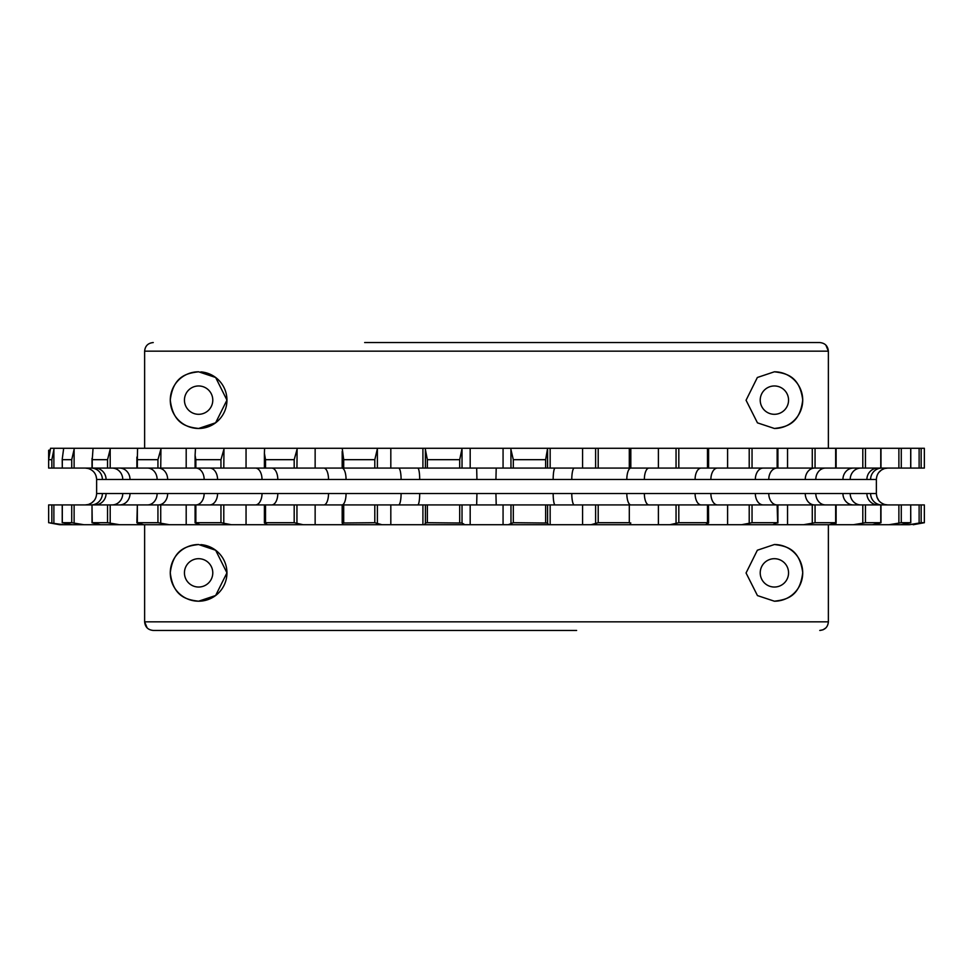 <?xml version="1.0" encoding="UTF-8"?>
<svg xmlns="http://www.w3.org/2000/svg" width="973" height="973" viewBox="0 0 973 973"><rect width="100%" height="100%" fill="white"/><g stroke="black" fill="none" stroke-linecap="round" stroke-linejoin="round"><path stroke-width="1.46" d="M364.656 342.557L819.753 342.557C824.982 343.055 827.853 345.926 828.376 351.168L825.846 345.074M924.35 468.086L924.35 448.273L924.35 468.086L919.12 468.086L919.12 448.273L910.777 448.273L910.777 468.086L898.882 468.086L898.882 448.273L880.991 448.273L880.991 468.086L862.808 468.086L862.808 448.273L836.123 448.273L836.123 468.086L812.273 468.086L812.273 448.273L777.914 448.273L777.914 468.086L749.21 468.086L749.21 448.273L708.599 448.273L708.599 468.086L676.053 468.086L676.053 448.273L630.82 448.273L630.82 468.086L676.053 468.086M50.28 449.964L48.65 450.268L48.65 468.086L51.837 468.086L51.837 459.682L48.65 459.682L50.535 448.273L54.147 448.273L51.837 459.682M924.35 522.732L909.232 524.727L921.163 522.708L924.35 522.708L913.197 524.727M48.65 504.914L48.65 522.708L48.65 504.914L62.296 504.914L62.296 522.708L71.722 522.708L83.97 524.727L100.584 524.727L92.009 522.756L92.009 504.914L92.24 522.708L107.553 522.708L119.655 524.727L143.761 524.727L136.877 522.793L137.339 504.914L137.339 522.708L157.942 522.708L169.436 524.727L200.122 524.727L195.087 522.842L195.087 504.914L195.853 504.914L195.853 522.708L220.956 522.708L231.392 524.727L267.478 524.727L264.401 522.915L264.401 504.914L265.532 504.914L265.532 522.708L294.187 522.708L303.162 524.727L343.25 524.727L342.18 522.988L342.18 504.914L296.947 504.914L296.947 523.024M48.65 522.708L63.768 524.727L72.233 524.727L62.223 522.72L62.223 504.914M59.718 524.727L50.28 523.024L59.718 524.727M884.798 468.475L887.644 468.086L884.798 468.475C879.519 470.239 876.709 473.9 876.369 479.47L96.631 479.47C96.303 473.912 93.493 470.251 88.202 468.475L85.356 468.086M96.035 475.858L96.619 478.947M878.753 472.501L881.392 470.032M881.453 469.983L884.287 468.621M887.644 504.914L884.798 504.525L887.644 504.914M878.668 500.39L876.977 497.215M876.965 497.142L876.381 494.053M94.235 500.511L91.584 502.992M91.547 503.005L88.701 504.379M576.624 630.443L153.248 630.443C148.018 629.945 145.147 627.074 144.624 621.832L147.154 627.926M144.624 524.727L144.624 621.832L828.376 621.832C827.865 627.062 824.995 629.932 819.753 630.443L823.036 629.799L825.846 627.926M153.248 630.443L364.656 630.443M819.753 342.557L576.624 342.557M198.614 558.697A14.169 14.169 0 0 0 184.444 572.866A14.169 14.169 0 0 0 198.614 587.035A14.169 14.169 0 0 0 212.783 572.866A14.169 14.169 0 0 0 198.614 558.697M198.614 544.527L215.653 550.231L226.94 572.842L215.641 595.512L198.614 601.205C186.427 599.769 173.109 596.558 170.275 572.756C173.267 549.052 186.512 545.975 198.614 544.527A28.339 28.339 0 0 0 170.275 572.866A28.339 28.339 0 0 0 198.614 601.205A28.339 28.339 0 0 0 226.928 573.985A28.339 28.339 0 0 0 200.839 544.625M774.386 558.697A14.169 14.169 0 0 0 760.217 572.866A14.169 14.169 0 0 0 774.386 587.035A14.169 14.169 0 0 0 788.556 572.866A14.169 14.169 0 0 0 774.386 558.697M774.386 601.205L757.456 595.585L746.06 572.988L757.359 550.219L774.386 544.527C786.561 546.035 799.587 548.979 802.725 572.611C799.903 596.644 786.646 599.709 774.386 601.205A28.339 28.339 0 0 0 802.725 572.866A28.339 28.339 0 0 0 774.386 544.527M198.614 385.965A14.169 14.169 0 0 0 184.444 400.134A14.169 14.169 0 0 0 198.614 414.303A14.169 14.169 0 0 0 212.783 400.134A14.169 14.169 0 0 0 198.614 385.965M198.614 371.795L215.653 377.488L226.94 400.11L215.641 422.781L198.614 428.473C186.427 427.038 173.109 423.827 170.275 400.025C173.267 376.308 186.512 373.243 198.614 371.795A28.339 28.339 0 0 0 170.275 400.134A28.339 28.339 0 0 0 198.614 428.473A28.339 28.339 0 0 0 226.928 401.253A28.339 28.339 0 0 0 200.839 371.881M774.386 385.965A14.169 14.169 0 0 0 760.217 400.134A14.169 14.169 0 0 0 774.386 414.303A14.169 14.169 0 0 0 788.556 400.134A14.169 14.169 0 0 0 774.386 385.965M774.386 428.473L757.456 422.854L746.06 400.244L757.359 377.488L774.386 371.795C786.561 373.304 799.587 376.235 802.725 399.867C799.903 423.912 786.646 426.977 774.386 428.473A28.339 28.339 0 0 0 802.725 400.134A28.339 28.339 0 0 0 774.386 371.795M53.88 449.721L53.88 468.086L62.296 468.086L62.223 459.268L63.671 448.273L54.147 448.273M53.88 468.086L51.837 468.086M74.118 449.721L74.118 468.086L107.553 468.086L107.553 459.682L92.24 459.682L93.055 448.273L74.374 448.273L71.722 459.682L62.296 459.682L62.296 468.086L71.722 468.086L71.722 459.682M74.118 468.086L71.722 468.086M110.192 449.721L110.192 468.086L157.942 468.086L157.942 459.682L137.339 459.682L137.57 448.273L110.436 448.273L107.553 459.682M110.192 468.086L107.553 468.086M137.57 448.273L160.959 448.273L160.727 468.086L195.853 468.086A11.396 8.246 -90 0 1 204.148 479.47M160.727 468.086L157.942 468.086M223.79 449.721L220.956 459.682L195.853 459.682L195.087 455.364L195.488 448.273L223.985 448.273L223.79 468.086L264.51 468.086M223.79 468.086L195.853 468.086L195.853 459.682M296.947 449.721L294.187 459.682L265.532 459.682L264.401 453.333L264.583 448.273L297.106 448.273L296.947 468.086L342.192 468.086L342.192 452.396M296.947 468.086L264.401 468.086L264.401 453.649M377.378 449.721L377.378 468.086L425.42 468.086L425.396 448.273L377.5 448.273L374.8 459.682L343.7 459.682L342.216 448.273L297.106 448.273M377.378 468.086L342.18 468.086L342.18 451.436M462.017 449.721L462.017 468.086L510.983 468.086L510.91 448.273L462.09 448.273L459.694 459.682L427.366 459.682L425.42 449.721M462.017 468.086L425.42 468.086M547.58 449.721L547.58 468.086L595.622 468.086L595.622 448.273L547.604 448.273L545.634 459.682L513.306 459.682L510.983 449.721M547.58 468.086L510.983 468.086M630.82 468.086L595.622 468.086M708.599 468.086L749.21 468.086M777.914 468.086L812.273 468.086M836.123 468.086L862.808 468.086M880.991 468.086L898.882 468.086M919.12 523.024L919.12 504.914L901.278 504.914L901.278 522.708L910.704 522.708L900.767 524.727L909.232 524.727M919.12 504.914L921.163 504.914L921.163 522.708M924.35 504.914L924.35 522.708L924.35 504.914L921.163 504.914M880.139 523.024L872.416 524.727L853.345 524.727L865.447 522.708L880.76 522.708L880.76 504.914L901.278 504.914M909.56 523.024L910.704 522.708L910.704 504.914L910.777 522.72M835.6 523.024L829.239 524.727L803.564 524.727L815.058 522.708L835.661 522.708L835.661 504.914L865.447 504.914L865.447 522.708M880.76 504.914L865.447 504.914M812.273 523.024L812.273 504.914L752.044 504.914L752.044 522.708L777.147 522.708L772.878 524.727L803.564 524.727M812.273 504.914L815.058 504.914L815.058 522.708M835.661 504.914L815.058 504.914M708.49 523.024L707.468 522.708L708.49 523.024L705.522 524.727L669.838 524.727L678.813 522.708L707.468 522.708L707.468 504.914L752.044 504.914M629.3 522.708L630.808 523.024L629.75 524.727L591.025 524.727L598.2 522.708L629.3 522.708L629.3 504.914L678.813 504.914L678.813 522.708M707.468 504.914L678.813 504.914M708.599 522.915L708.49 504.914M595.622 523.024L595.622 504.914L547.58 504.914L547.58 523.024L548.468 524.727L591.025 524.727M595.622 504.914L598.2 504.914L598.2 522.708M629.3 504.914L598.2 504.914M510.983 523.024L510.983 504.914L462.017 504.914L462.017 523.024L464.802 524.727L508.198 524.727L513.306 522.708L547.58 523.024M510.983 504.914L513.306 504.914L513.306 522.708M545.634 522.708L545.634 504.914L513.306 504.914M545.634 504.914L547.58 504.914M342.18 522.988L374.8 522.708L374.8 504.914L427.366 504.914L427.366 522.708L462.017 523.024M459.694 522.708L459.694 504.914L427.366 504.914M459.694 504.914L462.017 504.914M342.18 504.914L343.7 504.914L343.7 522.708M374.8 504.914L343.7 504.914M294.187 522.708L294.187 504.914L265.532 504.914M294.187 504.914L296.947 504.914M220.956 522.708L220.956 504.914L264.401 504.914M220.956 504.914L195.853 504.914A11.396 8.246 -90 0 0 204.148 493.53L217.563 493.53A11.396 7.857 -90 0 1 209.706 504.914M157.942 522.708L157.942 504.914L195.087 504.914M157.942 504.914L137.339 504.914M107.553 522.708L107.553 504.914L92.24 504.914M107.553 504.914L136.877 504.914M71.722 522.708L71.722 504.914L62.296 504.914M71.722 504.914L74.118 504.914L74.118 523.024M92.009 504.914L74.118 504.914M153.248 342.557C148.005 343.068 145.135 345.938 144.624 351.168L828.376 351.168L828.376 448.273M217.563 493.53L876.369 493.53L876.369 479.47M876.369 493.53C876.697 499.088 879.507 502.749 884.798 504.525M828.376 621.832L828.376 524.727M510.91 448.273L547.604 448.273M595.622 448.273L598.2 448.273L598.2 468.086M629.3 468.086L629.3 448.273L598.2 448.273M629.3 448.273L630.82 448.273M676.053 448.273L678.813 448.273L678.813 468.086M707.468 468.086L707.468 448.273L678.813 448.273M707.468 448.273L708.599 448.273M749.21 448.273L752.044 448.273L752.044 468.086M777.147 468.086L777.147 448.273L752.044 448.273M777.147 448.273L777.914 448.273M812.273 448.273L815.058 448.273L815.058 468.086M835.661 468.086L835.661 448.273L815.058 448.273M862.808 448.273L865.447 448.273L865.447 468.086M880.76 468.086L880.76 448.273L865.447 448.273M898.882 448.273L901.278 448.273L901.278 468.086M910.704 468.086L910.704 448.273L901.278 448.273M919.12 448.273L921.163 448.273L921.163 468.086M924.35 448.273L921.163 448.273M63.671 448.273L74.374 448.273M93.055 448.273L110.436 448.273M195.488 448.273L160.959 448.273M264.583 448.273L223.985 448.273M342.216 448.273L377.5 448.273M425.396 448.273L462.09 448.273M231.392 524.727L200.122 524.727M169.436 524.727L143.761 524.727M119.655 524.727L100.584 524.727M83.97 524.727L72.233 524.727M63.768 524.727L59.803 524.727M900.767 524.727L889.03 524.727L901.278 522.708M872.416 524.727L889.03 524.727M829.239 524.727L853.345 524.727M772.878 524.727L741.608 524.727L752.044 522.708M705.522 524.727L741.608 524.727M629.75 524.727L669.838 524.727M548.468 524.727L508.198 524.727M464.802 524.727L424.532 524.727L425.42 523.024L427.366 522.708M374.8 522.708L381.975 524.727L424.532 524.727M381.975 524.727L343.25 524.727M303.162 524.727L267.478 524.727M85.356 504.914L88.202 504.525C93.481 502.761 96.291 499.1 96.631 493.53L96.631 479.47M144.624 351.168L144.624 448.273M910.777 468.086L919.12 468.086M96.631 493.53L106.069 493.53A11.396 11.117 -90 0 1 94.953 504.914L96.205 504.914M106.069 493.53L130.017 493.53A11.396 10.411 -90 0 1 119.606 504.914L119.886 504.914M130.017 493.53L167.66 493.53A11.396 9.316 -90 0 1 158.356 504.914M787.546 468.086L787.546 448.273M727.597 468.086L727.597 448.273M658.393 468.086L658.393 448.273M550.159 468.086L550.159 448.273M582.572 468.086L582.572 448.273M470.178 468.086L470.178 448.273M503.065 468.086L503.065 448.273M390.818 468.086L390.818 448.273M422.914 468.086L422.914 448.273M315.143 468.086L315.143 448.273M246.047 468.086L246.047 448.273M186.196 468.086L186.196 448.273M137.886 523.146L137.886 524.727M186.196 504.914L186.196 524.727M246.047 504.914L246.047 524.727M315.143 504.914L315.143 524.727M422.914 504.914L422.914 524.727M390.818 504.914L390.818 524.727M503.065 504.914L503.065 524.727M470.178 504.914L470.178 524.727M582.572 504.914L582.572 524.727M550.159 504.914L550.159 524.727M658.393 504.914L658.393 524.727M727.597 504.914L727.597 524.727M787.546 504.914L787.546 524.727M835.929 522.927L835.929 524.727M264.401 522.915L265.532 522.708M195.087 522.842L195.853 522.708M160.727 449.721L157.942 459.682M777.147 504.914L777.646 523.024M102.372 493.53A11.396 11.226 -90 0 1 91.146 504.914M122.756 493.53A11.396 10.63 -90 0 1 112.126 504.914M157.127 493.53A11.396 9.621 -90 0 1 147.495 504.914M262.017 493.53A11.396 6.556 -90 0 1 255.461 504.914M277.804 493.53A11.396 6.093 -90 0 1 271.698 504.914M328.521 493.53A11.396 4.622 -90 0 1 323.9 504.914M346.06 493.53A11.396 4.099 -90 0 1 341.949 504.914M401.095 493.53A11.396 2.493 -90 0 1 398.589 504.914M419.704 493.53A11.396 1.946 -90 0 1 417.758 504.914M476.94 493.53L476.661 504.914M495.926 493.53L496.206 504.914M553.163 493.53A11.396 1.946 -90 0 0 555.109 504.914M571.783 493.53A11.396 2.493 -90 0 0 574.277 504.914M626.819 493.53A11.396 4.099 -90 0 0 630.918 504.914M644.357 493.53A11.396 4.61 -90 0 0 648.979 504.914M695.087 493.53A11.396 6.093 -90 0 0 701.18 504.914M710.874 493.53A11.396 6.556 -90 0 0 717.429 504.914M755.34 493.53A11.396 7.857 -90 0 0 763.197 504.914M768.767 493.53A11.396 8.246 -90 0 0 777.013 504.914M805.255 493.53A11.396 9.316 -90 0 0 814.571 504.914M815.812 493.53A11.396 9.621 -90 0 0 825.432 504.914M842.934 493.53A11.396 10.411 -90 0 0 853.345 504.914L853.066 504.914M850.195 493.53A11.396 10.63 -90 0 0 860.825 504.914M866.894 493.53A11.396 11.117 -90 0 0 878.011 504.914L876.77 504.914M870.604 493.53A11.396 11.226 -90 0 0 881.83 504.914M91.146 468.086A11.396 11.226 -90 0 1 102.372 479.47M96.205 468.086L94.953 468.086A11.396 11.117 -90 0 1 106.069 479.47M112.126 468.086A11.396 10.63 -90 0 1 122.756 479.47M119.886 468.086L119.606 468.086A11.396 10.411 -90 0 1 130.017 479.47M147.495 468.086A11.396 9.621 -90 0 1 157.127 479.47M158.356 468.086A11.396 9.316 -90 0 1 167.66 479.47M209.706 468.086A11.396 7.857 -90 0 1 217.563 479.47M255.461 468.086A11.396 6.556 -90 0 1 262.017 479.47M271.698 468.086A11.396 6.093 -90 0 1 277.804 479.47M323.9 468.086A11.396 4.622 -90 0 1 328.521 479.47M341.949 468.086A11.396 4.099 -90 0 1 346.06 479.47M398.589 468.086A11.396 2.493 -90 0 1 401.095 479.47M417.758 468.086A11.396 1.946 -90 0 1 419.704 479.47M476.661 468.086L476.94 479.47M496.206 468.086L495.926 479.47M555.109 468.086A11.396 1.946 -90 0 0 553.163 479.47M574.277 468.086A11.396 2.493 -90 0 0 571.783 479.47M630.918 468.086A11.396 4.099 -90 0 0 626.819 479.47M648.979 468.086A11.396 4.61 -90 0 0 644.357 479.47M701.18 468.086A11.396 6.093 -90 0 0 695.087 479.47M717.429 468.086A11.396 6.556 -90 0 0 710.874 479.47M763.197 468.086A11.396 7.857 -90 0 0 755.34 479.47M777.013 468.086A11.396 8.246 -90 0 0 768.767 479.47M814.571 468.086A11.396 9.316 -90 0 0 805.255 479.47M825.432 468.086A11.396 9.621 -90 0 0 815.812 479.47M853.066 468.086L853.345 468.086A11.396 10.411 -90 0 0 842.934 479.47M860.825 468.086A11.396 10.63 -90 0 0 850.195 479.47M876.77 468.086L878.011 468.086A11.396 11.117 -90 0 0 866.894 479.47M881.83 468.086A11.396 11.226 -90 0 0 870.604 479.47M48.65 459.597L48.65 450.268M92.24 459.682L92.24 468.086M137.339 459.682L137.339 468.086M220.956 468.086L220.956 459.682M294.187 468.086L294.187 459.682M265.532 459.682L265.532 468.086M374.8 468.086L374.8 459.682M343.7 459.682L343.7 468.086M459.694 468.086L459.694 459.682M427.366 459.682L427.366 468.086M545.634 468.086L545.634 459.682M513.306 459.682L513.306 468.086M167.66 493.53L204.148 493.53M51.837 522.708L51.837 504.914M53.88 504.914L53.88 523.024M110.192 504.914L110.192 523.024M160.727 504.914L160.727 523.024M223.79 504.914L223.79 523.024M425.42 523.024L425.42 504.914M377.378 504.914L377.378 523.024M676.053 523.024L676.053 504.914M749.21 523.024L749.21 504.914M862.808 523.024L862.808 504.914M898.882 523.024L898.882 504.914M195.087 455.364L195.087 468.086M136.877 457.079L136.877 468.086M92.009 458.392L92.009 468.086M836.123 522.793L836.123 504.914M777.914 522.842L777.914 504.914M880.991 522.756L880.991 504.914"/></g></svg>
